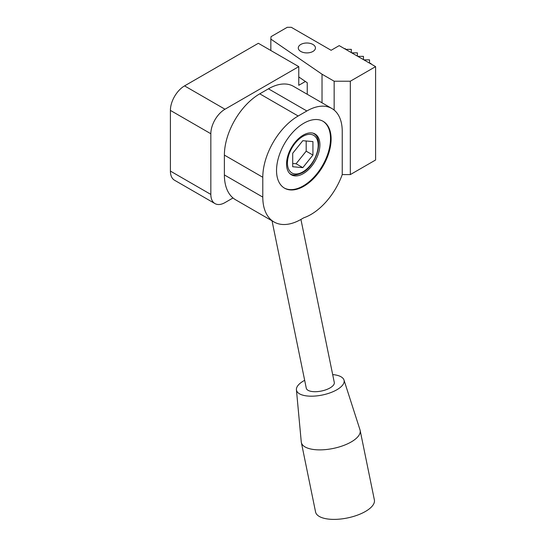 <?xml version="1.0" encoding="UTF-8"?>
<svg xmlns="http://www.w3.org/2000/svg" width="546" height="546" viewBox="0 0 546 546"><rect width="100%" height="100%" fill="white"/><g stroke="black" fill="none" stroke-linecap="round" stroke-linejoin="round"><path stroke-width="0.82" d="M272.038 220.823L306.279 388.179A14.292 5.835 -11.6 0 0 321.457 391.025A14.292 5.835 -11.6 0 0 334.288 382.446L300.935 219.444M304.675 380.316A24.297 9.924 -11.6 0 0 303.685 380.862A24.297 9.924 -11.6 0 0 296.417 389.742A24.297 9.924 -11.6 0 0 322.276 395.031A24.297 9.924 -11.6 0 0 343.98 380.009A24.297 9.924 -11.6 0 0 332.678 374.583M296.417 389.742L301.262 441.919A30.016 12.258 -11.6 0 0 301.344 442.465A30.016 12.258 -11.6 0 0 333.203 448.45A30.016 12.258 -11.6 0 0 360.155 430.425A30.016 12.258 -11.6 0 0 360.019 429.9L343.98 380.009M301.344 442.465L315.568 511.971A30.016 12.258 -11.6 0 0 347.427 517.963A30.016 12.258 -11.6 0 0 374.379 499.938L360.155 430.425M303.829 186.261A38.595 22.284 -60 0 1 284.534 188.172A38.595 22.284 -60 0 1 284.527 143.605A38.595 22.284 -60 0 1 323.123 121.321A38.595 22.284 -60 0 1 329.04 152.252A38.595 22.284 -60 0 1 303.829 186.261M303.829 217.772A50.027 28.883 120 0 0 342.24 174.59L342.24 131.409A50.027 28.883 120 0 0 331.872 108.504A50.027 28.883 120 0 0 306.859 110.981L298.171 115.998A50.027 28.883 120 0 0 262.79 177.273L262.79 197.113A54.32 31.361 120 0 0 274.044 221.983A54.32 31.361 120 0 0 301.201 219.287L303.829 217.772M331.872 108.504L293.468 86.329A50.027 28.883 120 0 0 268.455 88.807L259.76 93.823A50.027 28.883 120 0 0 224.386 155.098L224.386 174.938A54.32 31.361 120 0 0 233.012 197.966A54.32 31.361 120 0 0 235.633 199.802L274.044 221.983M345.27 49.126L345.27 48.539L344.765 48.833M370.939 63.95L370.939 63.363L369.929 63.363M369.526 63.131L369.526 59.862L363.868 59.862M370.939 63.363L370.434 63.657M363.465 59.63L363.465 56.361L357.801 56.361M292.711 163.452L296.082 163.752L306.183 151.174L306.183 140.991M302.818 167.642L312.926 155.064L312.926 141.591L302.818 140.691L292.711 153.262L292.711 166.742L302.818 167.642L296.082 163.752M306.183 151.174L312.926 155.064M303.221 173.655A23.587 13.616 -60 0 1 291.428 174.822A23.587 13.616 -60 0 1 291.428 147.591A23.587 13.616 -60 0 1 315.015 133.975A23.587 13.616 -60 0 1 318.632 152.873A23.587 13.616 -60 0 1 303.221 173.655M322.822 121.151A38.595 22.284 -60 0 1 328.351 152.177A38.595 22.284 -60 0 1 303.221 185.913A38.595 22.284 -60 0 1 284.227 187.995M298.771 76.938L307.241 82.746L307.241 94.281M342.24 174.59L350.32 174.59L375.593 159.998L375.593 66.632L339.202 45.625L331.115 50.293L291.298 27.3L287.251 27.3L271.028 36.664L270.843 39.1L322.024 74.215L334.152 81.218L350.32 81.218L375.593 66.632M300.798 51.461A8.579 4.955 0 0 0 310.142 52.532A8.579 4.955 0 0 0 315.438 47.959A8.579 4.955 0 0 0 306.859 43.004A8.579 4.955 0 0 0 298.287 47.959A8.579 4.955 0 0 0 300.798 51.461M350.32 81.218L350.32 174.59M334.152 81.218L334.152 110.08M322.024 74.215L322.024 102.812M270.843 39.1L270.843 50.505M351.331 52.628L351.331 49.358L345.673 49.358M357.398 56.129L357.398 52.86L351.74 52.86M305.398 81.484L298.771 85.306L298.771 66.632L224.986 109.227A20.011 11.555 120 0 0 210.838 133.743L210.838 194.431A20.011 11.555 120 0 0 214.981 203.59A20.011 11.555 120 0 0 224.986 202.6L233.012 197.966M298.771 66.632L258.347 43.291L184.562 85.886A20.011 11.555 120 0 0 170.407 110.401L170.407 171.089A20.011 11.555 120 0 0 174.556 180.248L214.981 203.59M262.79 197.113L224.386 174.938M262.79 177.273L224.386 155.098M289.742 173.519L290.056 173.703A23.301 13.452 -60 0 1 289.714 173.492M313.001 133.156A23.301 13.452 -60 0 1 313.356 133.347L313.042 133.163M302.818 171.908A21.724 12.544 -60 0 1 289.51 152.976A21.724 12.544 -60 0 1 316.12 137.612A21.724 12.544 -60 0 1 302.818 171.908M210.838 194.431L170.407 171.089M210.838 133.743L170.407 110.401M224.986 109.227L184.562 85.886M306.859 110.981L268.455 88.807M298.171 115.998L259.76 93.823M290.056 173.703C292.649 175.689 296.792 175.327 302.491 172.625C316.427 165.274 324.549 138.971 313.356 133.347"/></g></svg>
